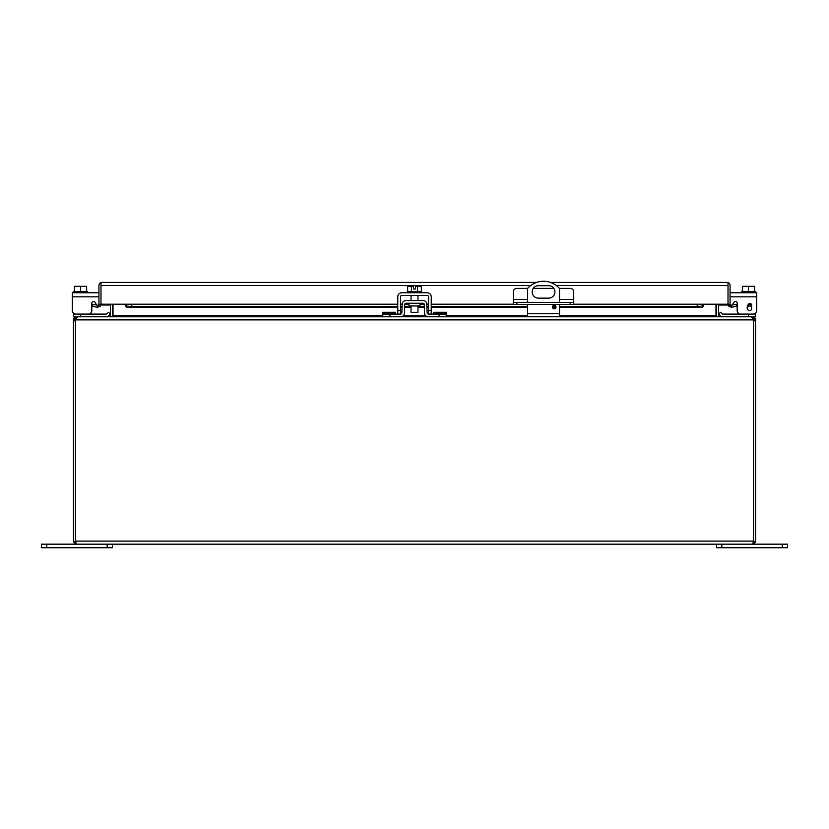 <?xml version="1.0" encoding="UTF-8"?>
<svg xmlns="http://www.w3.org/2000/svg" width="829" height="829" viewBox="0 0 829 829"><rect width="100%" height="100%" fill="white"/><g stroke="black" fill="none" stroke-linecap="round" stroke-linejoin="round"><path stroke-width="1.24" d="M527.638 288.388L516.892 288.388A3.554 3.554 0 0 0 513.338 291.943L513.338 302.367L573.741 302.367L573.741 304.357L697.23 304.357L703.147 304.989L703.147 306.554L702.142 307.227L702.142 305.217L703.147 304.989L703.147 304.202L728.017 304.202L728.017 304.999L718.536 304.999M559.44 288.388L570.186 288.388A3.554 3.554 0 0 1 573.741 291.943L573.741 302.367M570.186 302.367L570.186 304.357L573.741 304.357M570.186 304.357L516.892 304.357L516.892 302.367M513.338 302.367L513.338 304.357L516.892 304.357M553.803 288.388L533.275 288.388M110.464 304.999L100.983 304.999L100.983 304.202A3.067 3.067 0 0 1 99.884 306.554L97.376 307.227L97.739 305.217L98.568 304.989A1.026 1.026 0 0 0 98.931 304.202L125.853 304.202L125.853 306.554L126.661 307.279L397.765 307.279M728.017 285.404L728.017 304.202L728.017 285.477L556.259 285.477M530.829 285.477L100.983 285.477L100.983 282.585L102.008 282.409L100.983 282.585L100.983 285.404M716.494 304.999L715.976 304.999M113.024 304.999L112.506 304.999M726.992 282.409L728.017 282.585L728.017 285.477L728.017 282.585L726.992 282.409L550.404 282.409M100.983 285.477L100.983 304.202L100.983 285.477M728.017 304.202L730.069 304.202A1.026 1.026 0 0 0 730.432 304.989L729.116 306.554A3.067 3.067 0 0 1 728.017 304.202M730.432 304.989L731.261 305.217L731.624 307.227L729.116 306.554M728.017 282.585A3.067 3.067 0 0 1 730.069 285.477L730.069 304.202M559.523 307.279L702.339 307.279L559.523 307.227M100.983 282.585A3.067 3.067 0 0 0 98.931 285.477L98.931 304.202M731.261 305.217L736.1 304.357L736.453 306.378L731.624 307.227M536.674 282.409L102.008 282.409M703.147 306.554L703.147 304.989M131.77 306.378L131.77 304.357L125.853 304.989L126.858 305.217L126.858 307.227L131.77 306.378L397.765 306.378M559.523 306.378L697.23 306.378L702.142 307.227M400.469 306.378L401.961 306.378M404.666 306.378L411.029 306.378M417.971 306.378L424.334 306.378M427.039 306.378L428.531 306.378M431.235 306.378L527.555 306.378M552.539 306.378L555.855 306.378M99.884 306.554L98.568 304.989M97.739 305.217L92.9 304.357L92.547 306.378L97.376 307.227M697.23 306.378L697.23 304.357M131.77 304.357L397.765 304.357M400.469 304.357L402.003 304.357M404.718 304.357L408.956 304.357M420.044 304.357L424.282 304.357M426.997 304.357L428.531 304.357M431.235 304.357L513.338 304.357M752.504 318.844L753.53 319.87L753.478 541.42M75.522 541.42L75.543 544.031L75.957 541.979L75.543 544.031L73.563 542.011A3.067 3.067 0 0 1 73.429 541.109L73.429 320.813L75.47 320.813L75.47 319.87L73.429 319.87L73.429 320.813M75.47 320.813L75.47 541.109L75.48 320.813A2.839 2.839 0 0 1 75.636 319.87L75.822 319.092M73.563 542.011L75.47 541.109L753.52 541.109M752.504 317.756L752.504 316.792L754.96 318.025L755.571 319.87L755.571 541.109A3.067 3.067 0 0 1 755.437 542.011L753.457 544.031L753.043 541.979L753.457 544.031L752.95 543.285M753.53 541.42L755.437 542.011M76.496 318.844L75.47 319.87M755.571 319.87L753.53 319.87M753.364 319.87L752.691 318.025L751.167 316.792L77.833 316.792L76.309 318.025L75.636 319.87L753.364 319.87A2.839 2.839 0 0 1 753.52 320.813L755.571 320.813M76.05 543.285L75.543 544.031L76.496 544.176L752.504 544.176L753.457 544.031L753.52 542.011M73.429 319.87L74.04 318.025L76.496 316.792L76.496 317.756M716.681 316.377L755.571 316.792L755.571 314.098L748.473 314.098L748.473 316.792M753.457 544.031L752.504 544.176M752.504 316.792L751.167 316.792M716.494 304.202L716.494 315.776A3.067 3.067 0 0 0 716.536 316.305L718.225 316.792M112.464 316.305A3.067 3.067 0 0 0 112.506 315.776L112.506 304.202M112.319 316.377L73.429 316.792L73.429 313.124M76.496 544.176L75.543 544.031M113.024 304.202L113.024 315.984L110.775 316.792M718.556 315.984A1.026 1.026 0 0 1 718.536 315.776L718.536 304.202M715.976 304.202L715.976 315.984M110.464 304.202L110.464 315.776A1.026 1.026 0 0 1 110.444 315.984M742.359 291.487L742.359 286.337L748.473 286.337L748.473 291.487M754.577 291.487L754.577 286.337L748.473 286.337M755.571 292.761L755.571 291.487L741.364 291.487L741.364 292.761M411.029 305.942L411.029 312.295L417.971 312.295L417.971 305.942M411.402 291.487L411.402 286.337L407.65 286.337L407.65 291.487M421.35 291.487L421.35 286.337L417.598 286.337L417.598 291.487M411.402 286.337L413.536 286.337L413.536 289.041L415.464 289.041L415.464 286.337L417.598 286.337M421.609 292.761L421.609 291.487L407.391 291.487L407.391 292.761M86.641 291.487L86.641 286.337L80.527 286.337L80.527 291.487M74.423 291.487L74.423 286.337L80.527 286.337M73.429 292.761L73.429 291.487L87.636 291.487L87.636 292.761M716.494 544.176L716.494 547.731L787.55 547.731L787.55 544.176L782.224 544.176L782.224 547.731M721.821 547.731L721.821 544.176L782.224 544.176M552.425 307.02A1.772 1.772 0 0 1 554.197 305.238A1.772 1.772 0 0 1 555.979 307.02A1.772 1.772 0 0 1 554.197 308.792A1.772 1.772 0 0 1 552.425 307.02M554.912 291.922A6.217 6.217 0 0 1 548.694 298.139L538.384 298.139A6.217 6.217 0 0 1 532.166 291.922A6.217 6.217 0 0 1 538.384 285.704L548.694 285.704A6.217 6.217 0 0 1 554.912 291.922M527.555 304.357L527.555 313.725L559.523 313.725L559.523 304.357M559.523 302.367L559.523 288.482A21.316 21.316 0 0 0 527.555 288.482L527.555 302.367M559.523 313.725L559.523 316.792M527.555 313.725L527.555 316.792M46.776 547.731L46.776 544.176L41.45 544.176L41.45 547.731L112.506 547.731L112.506 544.176M46.776 544.176L107.179 544.176L107.179 547.731M106.06 316.792A4.062 4.062 0 0 0 108.941 315.611L110.371 314.17L108.941 315.611L110.371 314.17L108.464 312.264L107.024 313.694A1.368 1.368 0 0 1 106.06 314.098L73.429 314.098M107.024 313.694A1.368 1.368 0 0 1 106.06 314.098A1.368 1.368 0 0 0 107.024 313.694A1.368 1.368 0 0 1 106.06 314.098M408.956 303.238L408.956 305.942L420.044 305.942L420.044 303.238M427.153 312.751L428.51 314.098A1.368 1.368 0 0 1 427.153 312.751L426.676 302.989M426.676 316.357L446.199 316.792L446.199 314.098L428.51 314.098M433.774 314.098L433.774 312.264L446.199 312.264L446.199 314.098M402.324 316.357L400.49 316.792A4.062 4.062 0 0 0 404.552 312.802L404.697 304.575A1.368 1.368 0 0 1 406.055 303.238L422.945 303.238A1.368 1.368 0 0 1 424.303 304.575L424.448 312.802A4.062 4.062 0 0 0 428.51 316.792M402.324 302.989L401.847 312.751L400.49 314.098L382.801 314.098L382.801 316.792L389.91 316.792L389.91 314.098M427.008 304.533A4.062 4.062 0 0 0 422.945 300.544L406.055 300.544A4.062 4.062 0 0 0 401.992 304.533M400.49 316.792L389.91 316.792M382.801 314.098L382.801 312.264L395.226 312.264L395.226 314.098M401.847 312.751A1.368 1.368 0 0 1 400.49 314.098M722.94 316.792A4.062 4.062 0 0 1 720.059 315.611L718.629 314.17L720.536 312.264L721.976 313.694A1.368 1.368 0 0 0 722.94 314.098L748.473 314.098M755.571 313.124L755.571 314.098M732.235 305.041A1.71 1.71 0 0 0 732.256 305.02L734.038 302.243A1.71 1.71 0 0 1 737.178 303.165A1.71 1.71 0 0 0 735.478 301.466A1.71 1.71 0 0 1 737.178 303.165L737.178 310.543A3.554 3.554 0 0 0 740.732 314.098M730.069 292.761L756.68 292.761L756.68 310.543A3.554 3.554 0 0 1 753.126 314.098M730.069 296.834L756.68 296.834L756.68 310.543M734.038 302.243A1.71 1.71 0 0 1 737.178 303.165L737.178 310.543M96.765 305.041A1.71 1.71 0 0 1 96.744 305.02L94.962 302.243A1.71 1.71 0 0 0 91.822 303.165L91.822 310.543A3.554 3.554 0 0 1 88.268 314.098M93.522 301.466A1.71 1.71 0 0 0 91.822 303.165A1.71 1.71 0 0 1 94.962 302.243A1.71 1.71 0 0 0 91.822 303.165L91.822 310.543M750.908 305.238C749.354 303.632 748.432 304.17 748.141 306.834C752.659 302.896 752.649 313.061 748.473 310.212C744.877 308.056 749.685 299.683 751.768 305.165L750.4 304.347M400.469 314.098L400.469 296.834A1.368 1.368 0 0 1 401.827 295.466L427.173 295.466A1.368 1.368 0 0 1 428.531 296.834L428.531 314.098M397.765 314.098L397.765 296.834A4.062 4.062 0 0 1 401.827 292.761L427.173 292.761A4.062 4.062 0 0 1 431.235 296.834L431.235 314.098M75.874 314.098A3.554 3.554 0 0 1 72.32 310.543L72.32 292.761L98.931 292.761M513.338 299.383L527.555 299.383M559.523 299.383L573.741 299.383M555.958 307.227L552.435 307.227M527.555 307.227L431.235 307.227M428.531 307.227L427.049 307.227M424.355 307.227L417.971 307.227M411.029 307.227L404.645 307.227M401.951 307.227L400.469 307.227M397.765 307.227L126.858 307.227M125.853 304.202L397.765 304.202M400.469 304.202L402.013 304.202M404.759 304.202L408.956 304.202M420.044 304.202L424.241 304.202M426.987 304.202L428.531 304.202M431.235 304.202L513.338 304.202M573.741 304.202L703.147 304.202M754.96 318.025L753.323 319.248M75.677 319.248L74.04 318.025M113.024 315.776L382.801 315.776M403.184 315.776L425.816 315.776M446.199 315.776L527.555 315.776M559.523 315.776L715.976 315.776M433.774 313.694L446.199 313.694M439.09 316.792L439.09 314.098M395.226 313.694L382.801 313.694M80.527 316.792L80.527 314.098M428.531 310.543L431.235 310.543M397.765 310.543L400.469 310.543M72.32 296.834L98.931 296.834M400.469 307.279L401.951 307.279M404.645 307.279L411.029 307.279M417.971 307.279L424.355 307.279M427.049 307.279L428.531 307.279M431.235 307.279L527.555 307.279M552.446 307.279L555.958 307.279M417.971 295.466L417.971 300.544M411.029 295.466L411.029 300.544"/></g></svg>
